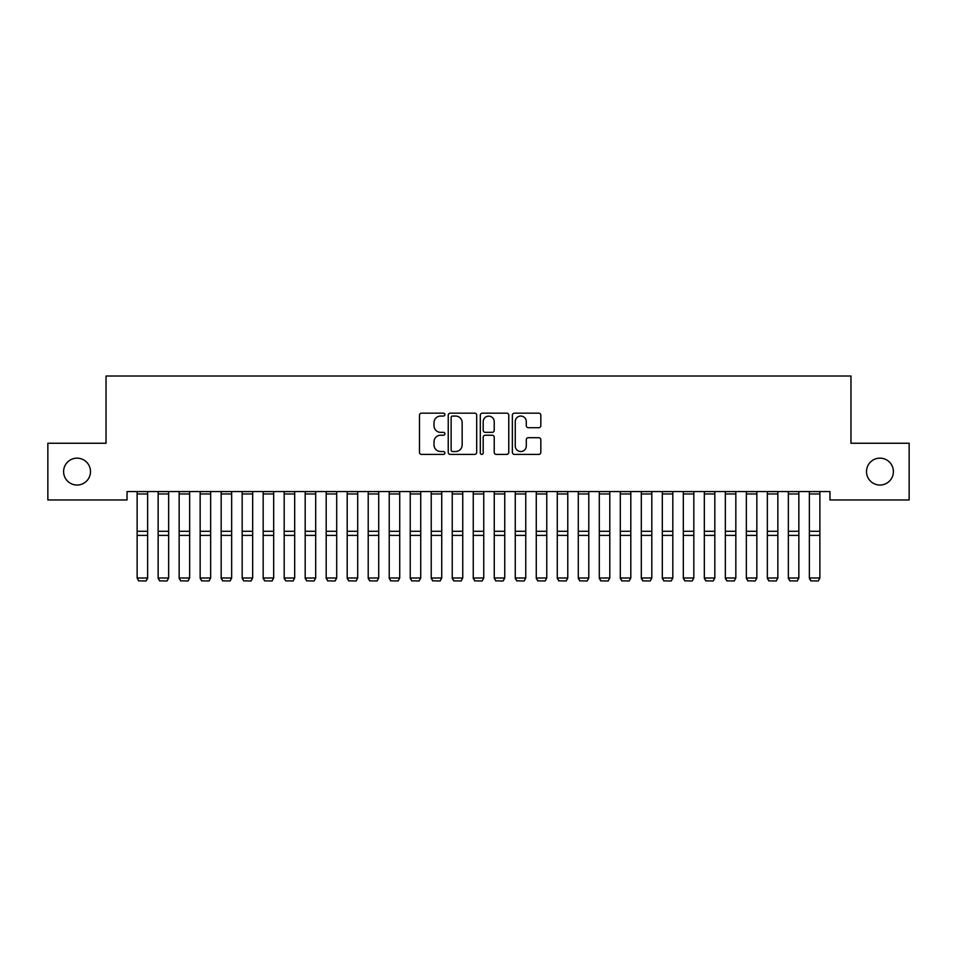 <?xml version="1.0" encoding="UTF-8"?>
<svg xmlns="http://www.w3.org/2000/svg" width="957" height="957" viewBox="0 0 957 957"><rect width="100%" height="100%" fill="white"/><g stroke="black" fill="none" stroke-linecap="round" stroke-linejoin="round"><path stroke-width="1.44" d="M444.885 414.608A1.447 1.447 0 0 0 443.45 413.173L421.535 413.173A2.058 2.058 0 0 0 419.477 415.23L419.477 452.35A2.058 2.058 0 0 0 421.535 454.408L443.45 454.408A1.447 1.447 0 0 0 444.885 452.96A1.447 1.447 0 0 0 443.45 451.525L440.615 451.525A6.603 6.603 0 0 1 434.011 444.921L434.011 441.835A6.603 6.603 0 0 1 440.615 435.232L443.45 435.232A1.447 1.447 0 0 0 444.885 433.784A1.447 1.447 0 0 0 443.45 432.349L440.615 432.349A6.603 6.603 0 0 1 434.011 425.745L434.011 422.647A6.603 6.603 0 0 1 440.615 416.056L443.45 416.056A1.447 1.447 0 0 0 444.885 414.608M866.504 471.598A13.446 13.446 0 0 0 879.95 485.043A13.446 13.446 0 0 0 893.395 471.598A13.446 13.446 0 0 0 879.95 458.152A13.446 13.446 0 0 0 866.504 471.598M63.605 471.598A13.446 13.446 0 0 0 77.05 485.043A13.446 13.446 0 0 0 90.496 471.598A13.446 13.446 0 0 0 77.05 458.152A13.446 13.446 0 0 0 63.605 471.598M538.767 427.707A2.058 2.058 0 0 0 540.825 425.638L540.825 415.23A2.058 2.058 0 0 0 538.767 413.173L514.435 413.173A2.058 2.058 0 0 0 512.366 415.23L512.366 452.35A2.058 2.058 0 0 0 514.435 454.408L538.767 454.408A2.058 2.058 0 0 0 540.825 452.35L540.825 439.765A2.058 2.058 0 0 0 538.767 437.708L528.348 437.708A2.058 2.058 0 0 0 526.29 439.765L526.29 446.01A5.515 5.515 0 0 1 520.775 451.525A5.515 5.515 0 0 1 515.261 446.01L515.261 421.57A5.515 5.515 0 0 1 520.775 416.056A5.515 5.515 0 0 1 526.29 421.57L526.29 425.638A2.058 2.058 0 0 0 528.348 427.707L538.767 427.707M829.958 491.563L127.042 491.563L127.042 499.961L47.85 499.961L47.85 443.247L106.036 443.247L106.036 376.017L850.964 376.017L850.964 443.247L909.15 443.247L909.15 499.961L829.958 499.961L829.958 491.563M476.694 415.23A2.058 2.058 0 0 0 474.636 413.173L450.304 413.173A2.058 2.058 0 0 0 448.235 415.23L448.235 452.35A2.058 2.058 0 0 0 450.304 454.408L474.636 454.408A2.058 2.058 0 0 0 476.694 452.35L476.694 415.23M482.364 413.173L506.696 413.173A2.058 2.058 0 0 1 508.765 415.23L508.765 452.35A2.058 2.058 0 0 1 506.696 454.408L496.288 454.408A2.058 2.058 0 0 1 494.219 452.35L494.219 437.289A2.058 2.058 0 0 0 492.161 435.232L485.259 435.232A2.058 2.058 0 0 0 483.189 437.289L483.189 452.96A1.447 1.447 0 0 1 481.742 454.408A1.447 1.447 0 0 1 480.306 452.96L480.306 415.23A2.058 2.058 0 0 1 482.364 413.173M452.565 416.056A1.447 1.447 0 0 0 451.13 417.503L451.13 450.077A1.447 1.447 0 0 0 452.565 451.525L455.556 451.525A6.603 6.603 0 0 0 462.159 444.921L462.159 422.647A6.603 6.603 0 0 0 455.556 416.056L452.565 416.056M494.219 421.678A5.515 5.515 0 0 0 488.704 416.151A5.515 5.515 0 0 0 483.189 421.678L483.189 430.279A2.058 2.058 0 0 0 485.259 432.349L492.161 432.349A2.058 2.058 0 0 0 494.219 430.279L494.219 421.678M147.629 491.563L147.629 578.363L146.062 580.983L138.705 580.839L146.062 580.983M138.705 580.983L137.126 578.004L147.629 578.004L146.062 580.839M137.126 491.563L137.126 578.004L138.705 580.839M158.144 578.363L159.711 580.983L158.144 578.004L168.647 578.004L167.068 580.983L159.711 580.839L167.068 580.983M179.15 578.363L180.717 580.983L179.15 578.004L189.653 578.004L188.074 580.983L180.717 580.839L188.074 580.983M168.647 491.563L168.647 578.004L167.068 580.839M158.144 491.563L158.144 578.004L159.711 580.839M189.653 491.563L189.653 578.004L188.074 580.839M179.15 491.563L179.15 578.004L180.717 580.839M200.157 578.363L201.724 580.983L200.157 578.004L210.66 578.004L209.081 580.983L201.724 580.839L209.081 580.983M221.163 578.363L222.742 580.983L221.163 578.004L231.666 578.004L230.087 580.983L222.742 580.839L230.087 580.983M210.66 491.563L210.66 578.004L209.081 580.839M200.157 491.563L200.157 578.004L201.724 580.839M231.666 491.563L231.666 578.004L230.087 580.839M221.163 491.563L221.163 578.004L222.742 580.839M242.169 578.363L243.748 580.983L242.169 578.004L252.672 578.004L251.093 580.983L243.748 580.839L251.093 580.983M252.672 491.563L252.672 578.004L251.093 580.839M242.169 491.563L242.169 578.004L243.748 580.839M263.175 578.363L264.754 580.983L263.175 578.004L273.678 578.004L272.099 580.983L264.754 580.839L272.099 580.983M273.678 491.563L273.678 578.004L272.099 580.839M263.175 491.563L263.175 578.004L264.754 580.839M284.181 578.363L285.76 580.983L284.181 578.004L294.684 578.004L293.105 580.983L285.76 580.839L293.105 580.983M294.684 491.563L294.684 578.004L293.105 580.839M284.181 491.563L284.181 578.004L285.76 580.839M305.187 578.363L306.766 580.983L305.187 578.004L315.69 578.004L314.123 580.983L306.766 580.839L314.123 580.983M315.69 491.563L315.69 578.004L314.123 580.839M305.187 491.563L305.187 578.004L306.766 580.839M326.193 578.363L327.773 580.983L326.193 578.004L336.697 578.004L335.129 580.983L327.773 580.839L335.129 580.983M336.697 491.563L336.697 578.004L335.129 580.839M326.193 491.563L326.193 578.004L327.773 580.839M347.2 578.363L348.779 580.983L347.2 578.004L357.703 578.004L356.136 580.983L348.779 580.839L356.136 580.983M357.703 491.563L357.703 578.004L356.136 580.839M347.2 491.563L347.2 578.004L348.779 580.839M368.206 578.363L369.785 580.983L368.206 578.004L378.721 578.004L377.142 580.983L369.785 580.839L377.142 580.983M378.721 491.563L378.721 578.004L377.142 580.839M368.206 491.563L368.206 578.004L369.785 580.839M389.224 578.363L390.791 580.983L389.224 578.004L399.727 578.004L398.148 580.983L390.791 580.839L398.148 580.983M399.727 491.563L399.727 578.004L398.148 580.839M389.224 491.563L389.224 578.004L390.791 580.839M410.23 578.363L411.797 580.983L410.23 578.004L420.733 578.004L419.154 580.983L411.797 580.839L419.154 580.983M420.733 491.563L420.733 578.004L419.154 580.839M410.23 491.563L410.23 578.004L411.797 580.839M431.236 578.363L432.803 580.983L431.236 578.004L441.739 578.004L440.16 580.983L432.803 580.839L440.16 580.983M441.739 491.563L441.739 578.004L440.16 580.839M431.236 491.563L431.236 578.004L432.803 580.839M452.242 578.363L453.821 580.983L452.242 578.004L462.745 578.004L461.166 580.983L453.821 580.839L461.166 580.983M462.745 491.563L462.745 578.004L461.166 580.839M452.242 491.563L452.242 578.004L453.821 580.839M473.248 578.363L474.828 580.983L473.248 578.004L483.752 578.004L482.172 580.983L474.828 580.839L482.172 580.983M483.752 491.563L483.752 578.004L482.172 580.839M473.248 491.563L473.248 578.004L474.828 580.839M494.255 578.363L495.834 580.983L494.255 578.004L504.758 578.004L503.179 580.983L495.834 580.839L503.179 580.983M504.758 491.563L504.758 578.004L503.179 580.839M494.255 491.563L494.255 578.004L495.834 580.839M515.261 578.363L516.84 580.983L515.261 578.004L525.764 578.004L524.197 580.983L516.84 580.839L524.197 580.983M525.764 491.563L525.764 578.004L524.197 580.839M515.261 491.563L515.261 578.004L516.84 580.839M536.267 578.363L537.846 580.983L536.267 578.004L546.77 578.004L545.203 580.983L537.846 580.839L545.203 580.983M546.77 491.563L546.77 578.004L545.203 580.839M536.267 491.563L536.267 578.004L537.846 580.839M557.273 578.363L558.852 580.983L557.273 578.004L567.776 578.004L566.209 580.983L558.852 580.839L566.209 580.983M567.776 491.563L567.776 578.004L566.209 580.839M557.273 491.563L557.273 578.004L558.852 580.839M578.279 578.363L579.858 580.983L578.279 578.004L588.794 578.004L587.215 580.983L579.858 580.839L587.215 580.983M588.794 491.563L588.794 578.004L587.215 580.839M578.279 491.563L578.279 578.004L579.858 580.839M599.297 578.363L600.864 580.983L599.297 578.004L609.8 578.004L608.221 580.983L600.864 580.839L608.221 580.983M609.8 491.563L609.8 578.004L608.221 580.839M599.297 491.563L599.297 578.004L600.864 580.839M620.303 578.363L621.871 580.983L620.303 578.004L630.807 578.004L629.227 580.983L621.871 580.839L629.227 580.983M630.807 491.563L630.807 578.004L629.227 580.839M620.303 491.563L620.303 578.004L621.871 580.839M641.31 578.363L642.877 580.983L641.31 578.004L651.813 578.004L650.234 580.983L642.877 580.839L650.234 580.983M651.813 491.563L651.813 578.004L650.234 580.839M641.31 491.563L641.31 578.004L642.877 580.839M662.316 578.363L663.895 580.983L662.316 578.004L672.819 578.004L671.24 580.983L663.895 580.839L671.24 580.983M672.819 491.563L672.819 578.004L671.24 580.839M662.316 491.563L662.316 578.004L663.895 580.839M683.322 578.363L684.901 580.983L683.322 578.004L693.825 578.004L692.246 580.983L684.901 580.839L692.246 580.983M693.825 491.563L693.825 578.004L692.246 580.839M683.322 491.563L683.322 578.004L684.901 580.839M704.328 578.363L705.907 580.983L704.328 578.004L714.831 578.004L713.252 580.983L705.907 580.839L713.252 580.983M714.831 491.563L714.831 578.004L713.252 580.839M704.328 491.563L704.328 578.004L705.907 580.839M725.334 578.363L726.913 580.983L725.334 578.004L735.837 578.004L734.258 580.983L726.913 580.839L734.258 580.983M735.837 491.563L735.837 578.004L734.258 580.839M725.334 491.563L725.334 578.004L726.913 580.839M746.34 578.363L747.919 580.983L746.34 578.004L756.843 578.004L755.276 580.983L747.919 580.839L755.276 580.983M756.843 491.563L756.843 578.004L755.276 580.839M746.34 491.563L746.34 578.004L747.919 580.839M767.347 578.363L768.926 580.983L767.347 578.004L777.85 578.004L776.283 580.983L768.926 580.839L776.283 580.983M777.85 491.563L777.85 578.004L776.283 580.839M767.347 491.563L767.347 578.004L768.926 580.839M788.353 578.363L789.932 580.983L788.353 578.004L798.856 578.004L797.289 580.983L789.932 580.839L797.289 580.983M798.856 491.563L798.856 578.004L797.289 580.839M788.353 491.563L788.353 578.004L789.932 580.839M809.371 578.363L810.938 580.983L809.371 578.004L819.874 578.004L818.295 580.983L810.938 580.839L818.295 580.983M819.874 491.563L819.874 578.004L818.295 580.839M809.371 491.563L809.371 578.004L810.938 580.839M147.629 491.599L137.126 491.599M147.629 531.279L137.126 531.279M147.629 535.382L137.126 535.382M147.629 493.968L137.126 493.968M168.647 491.599L158.144 491.599M168.647 531.279L158.144 531.279M168.647 535.382L158.144 535.382M168.647 493.968L158.144 493.968M189.653 491.599L179.15 491.599M189.653 531.279L179.15 531.279M189.653 535.382L179.15 535.382M189.653 493.968L179.15 493.968M210.66 491.599L200.157 491.599M210.66 531.279L200.157 531.279M210.66 535.382L200.157 535.382M210.66 493.968L200.157 493.968M231.666 491.599L221.163 491.599M231.666 531.279L221.163 531.279M231.666 535.382L221.163 535.382M231.666 493.968L221.163 493.968M252.672 491.599L242.169 491.599M252.672 531.279L242.169 531.279M252.672 535.382L242.169 535.382M252.672 493.968L242.169 493.968M273.678 491.599L263.175 491.599M273.678 531.279L263.175 531.279M273.678 535.382L263.175 535.382M273.678 493.968L263.175 493.968M294.684 491.599L284.181 491.599M294.684 531.279L284.181 531.279M294.684 535.382L284.181 535.382M294.684 493.968L284.181 493.968M315.69 491.599L305.187 491.599M315.69 531.279L305.187 531.279M315.69 535.382L305.187 535.382M315.69 493.968L305.187 493.968M336.697 491.599L326.193 491.599M336.697 531.279L326.193 531.279M336.697 535.382L326.193 535.382M336.697 493.968L326.193 493.968M357.703 491.599L347.2 491.599M357.703 531.279L347.2 531.279M357.703 535.382L347.2 535.382M357.703 493.968L347.2 493.968M378.721 491.599L368.206 491.599M378.721 531.279L368.206 531.279M378.721 535.382L368.206 535.382M378.721 493.968L368.206 493.968M399.727 491.599L389.224 491.599M399.727 531.279L389.224 531.279M399.727 535.382L389.224 535.382M399.727 493.968L389.224 493.968M420.733 491.599L410.23 491.599M420.733 531.279L410.23 531.279M420.733 535.382L410.23 535.382M420.733 493.968L410.23 493.968M441.739 491.599L431.236 491.599M441.739 531.279L431.236 531.279M441.739 535.382L431.236 535.382M441.739 493.968L431.236 493.968M462.745 491.599L452.242 491.599M462.745 531.279L452.242 531.279M462.745 535.382L452.242 535.382M462.745 493.968L452.242 493.968M483.752 491.599L473.248 491.599M483.752 531.279L473.248 531.279M483.752 535.382L473.248 535.382M483.752 493.968L473.248 493.968M504.758 491.599L494.255 491.599M504.758 531.279L494.255 531.279M504.758 535.382L494.255 535.382M504.758 493.968L494.255 493.968M525.764 491.599L515.261 491.599M525.764 531.279L515.261 531.279M525.764 535.382L515.261 535.382M525.764 493.968L515.261 493.968M546.77 491.599L536.267 491.599M546.77 531.279L536.267 531.279M546.77 535.382L536.267 535.382M546.77 493.968L536.267 493.968M567.776 491.599L557.273 491.599M567.776 531.279L557.273 531.279M567.776 535.382L557.273 535.382M567.776 493.968L557.273 493.968M588.794 491.599L578.279 491.599M588.794 531.279L578.279 531.279M588.794 535.382L578.279 535.382M588.794 493.968L578.279 493.968M609.8 491.599L599.297 491.599M609.8 531.279L599.297 531.279M609.8 535.382L599.297 535.382M609.8 493.968L599.297 493.968M630.807 491.599L620.303 491.599M630.807 531.279L620.303 531.279M630.807 535.382L620.303 535.382M630.807 493.968L620.303 493.968M651.813 491.599L641.31 491.599M651.813 531.279L641.31 531.279M651.813 535.382L641.31 535.382M651.813 493.968L641.31 493.968M672.819 491.599L662.316 491.599M672.819 531.279L662.316 531.279M672.819 535.382L662.316 535.382M672.819 493.968L662.316 493.968M693.825 491.599L683.322 491.599M693.825 531.279L683.322 531.279M693.825 535.382L683.322 535.382M693.825 493.968L683.322 493.968M714.831 491.599L704.328 491.599M714.831 531.279L704.328 531.279M714.831 535.382L704.328 535.382M714.831 493.968L704.328 493.968M735.837 491.599L725.334 491.599M735.837 531.279L725.334 531.279M735.837 535.382L725.334 535.382M735.837 493.968L725.334 493.968M756.843 491.599L746.34 491.599M756.843 531.279L746.34 531.279M756.843 535.382L746.34 535.382M756.843 493.968L746.34 493.968M777.85 491.599L767.347 491.599M777.85 531.279L767.347 531.279M777.85 535.382L767.347 535.382M777.85 493.968L767.347 493.968M798.856 491.599L788.353 491.599M798.856 531.279L788.353 531.279M798.856 535.382L788.353 535.382M798.856 493.968L788.353 493.968M819.874 491.599L809.371 491.599M819.874 531.279L809.371 531.279M819.874 535.382L809.371 535.382M819.874 493.968L809.371 493.968"/></g></svg>
